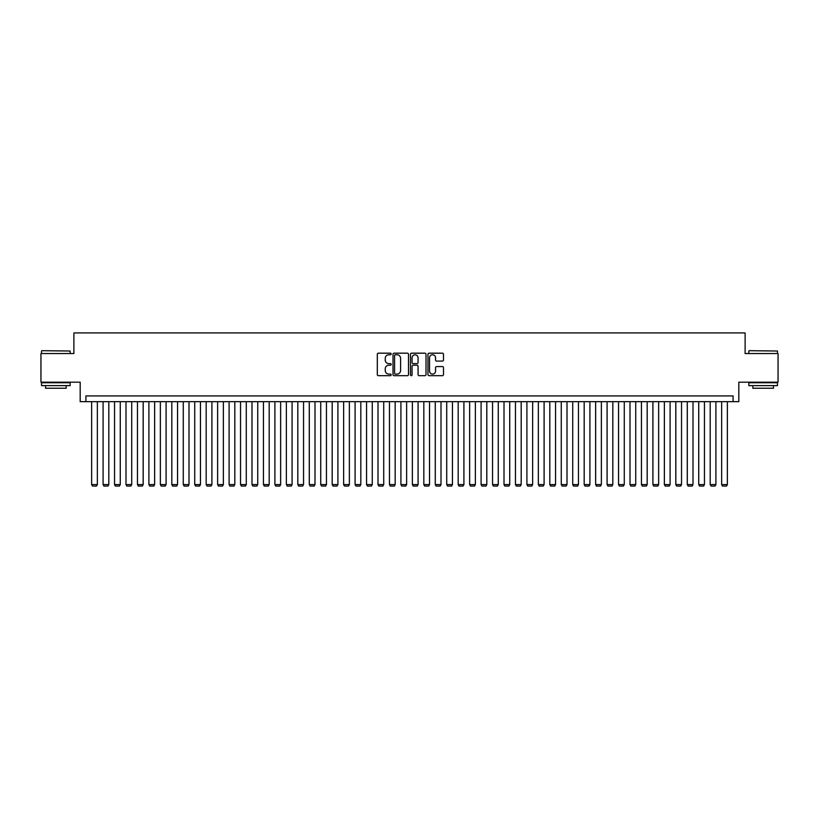 <?xml version="1.0" encoding="UTF-8"?>
<svg xmlns="http://www.w3.org/2000/svg" width="819" height="819" viewBox="0 0 819 819"><rect width="100%" height="100%" fill="white"/><g stroke="black" fill="none" stroke-linecap="round" stroke-linejoin="round"><path stroke-width="1.23" d="M391.175 353.972A0.788 0.788 0 0 0 390.387 353.184L378.439 353.184A1.126 1.126 0 0 0 377.313 354.31L377.313 374.549A1.126 1.126 0 0 0 378.439 375.665L390.387 375.665A0.788 0.788 0 0 0 391.175 374.887A0.788 0.788 0 0 0 390.387 374.099L388.841 374.099A3.593 3.593 0 0 1 385.247 370.495L385.247 368.816A3.593 3.593 0 0 1 388.841 365.213L390.387 365.213A0.788 0.788 0 0 0 391.175 364.424A0.788 0.788 0 0 0 390.387 363.636L388.841 363.636A3.593 3.593 0 0 1 385.247 360.043L385.247 358.353A3.593 3.593 0 0 1 388.841 354.76L390.387 354.76A0.788 0.788 0 0 0 391.175 353.972M442.362 361.107A1.126 1.126 0 0 0 443.478 359.981L443.478 354.31A1.126 1.126 0 0 0 442.362 353.184L429.095 353.184A1.126 1.126 0 0 0 427.968 354.31L427.968 374.549A1.126 1.126 0 0 0 429.095 375.665L442.362 375.665A1.126 1.126 0 0 0 443.478 374.549L443.478 367.69A1.126 1.126 0 0 0 442.362 366.564L436.681 366.564A1.126 1.126 0 0 0 435.554 367.69L435.554 371.089A3.01 3.01 0 0 1 432.545 374.099A3.01 3.01 0 0 1 429.545 371.089L429.545 357.76A3.01 3.01 0 0 1 432.545 354.76A3.01 3.01 0 0 1 435.554 357.76L435.554 359.981A1.126 1.126 0 0 0 436.681 361.107L442.362 361.107M733.087 401.658L738.82 401.658L738.82 382.176L778.05 382.176L778.05 353.542L745.116 353.542L745.116 332.923L73.884 332.923L73.884 353.542L40.95 353.542L40.95 382.176L80.18 382.176L80.18 401.658L733.087 401.658L733.087 395.925L85.913 395.925L85.913 401.658M408.517 354.31A1.126 1.126 0 0 0 407.391 353.184L394.123 353.184A1.126 1.126 0 0 0 392.997 354.31L392.997 374.549A1.126 1.126 0 0 0 394.123 375.665L407.391 375.665A1.126 1.126 0 0 0 408.517 374.549L408.517 354.31M411.609 353.184L424.877 353.184A1.126 1.126 0 0 1 426.003 354.31L426.003 374.549A1.126 1.126 0 0 1 424.877 375.665L419.195 375.665A1.126 1.126 0 0 1 418.069 374.549L418.069 366.339A1.126 1.126 0 0 0 416.953 365.213L413.185 365.213A1.126 1.126 0 0 0 412.059 366.339L412.059 374.887A0.788 0.788 0 0 1 411.271 375.665A0.788 0.788 0 0 1 410.483 374.887L410.483 354.31A1.126 1.126 0 0 1 411.609 353.184M395.362 354.76A0.788 0.788 0 0 0 394.574 355.548L394.574 373.31A0.788 0.788 0 0 0 395.362 374.099L396.99 374.099A3.593 3.593 0 0 0 400.593 370.495L400.593 358.353A3.593 3.593 0 0 0 396.99 354.76L395.362 354.76M418.069 357.821A3.01 3.01 0 0 0 415.069 354.811A3.01 3.01 0 0 0 412.059 357.821L412.059 362.51A1.126 1.126 0 0 0 413.185 363.636L416.953 363.636A1.126 1.126 0 0 0 418.069 362.51L418.069 357.821M97.359 401.658L97.359 484.582L91.636 484.582L91.636 401.658M97.359 484.582L96.509 486.077L92.496 486.077L91.636 484.582M41.871 350.686L70.158 351.023L41.871 350.686M55.846 385.616L41.523 385.616L41.523 382.749L70.158 382.749L70.158 385.616L55.846 385.616M66.155 385.616L66.155 388.247L45.536 388.247L45.536 385.616M749.18 350.686L777.477 351.023L749.18 350.686M763.154 385.616L748.842 385.616L748.842 382.749L777.477 382.749L777.477 385.616L763.154 385.616M773.464 385.616L773.464 388.247L752.845 388.247L752.845 385.616M108.814 401.658L108.814 484.582L103.092 484.582L103.092 401.658M108.814 484.582L107.954 486.077L103.952 486.077L103.092 484.582M120.27 401.658L120.27 484.582L114.547 484.582L114.547 401.658M120.27 484.582L119.41 486.077L115.407 486.077L114.547 484.582M131.726 401.658L131.726 484.582L126.003 484.582L126.003 401.658M131.726 484.582L130.866 486.077L126.863 486.077L126.003 484.582M143.182 401.658L143.182 484.582L137.459 484.582L137.459 401.658M143.182 484.582L142.322 486.077L138.309 486.077L137.459 484.582M154.637 401.658L154.637 484.582L148.904 484.582L148.904 401.658M154.637 484.582L153.777 486.077L149.764 486.077L148.904 484.582M166.093 401.658L166.093 484.582L160.36 484.582L160.36 401.658M166.093 484.582L165.233 486.077L161.22 486.077L160.36 484.582M177.549 401.658L177.549 484.582L171.816 484.582L171.816 401.658M177.549 484.582L176.689 486.077L172.676 486.077L171.816 484.582M189.005 401.658L189.005 484.582L183.272 484.582L183.272 401.658M189.005 484.582L188.145 486.077L184.132 486.077L183.272 484.582M200.45 401.658L200.45 484.582L194.727 484.582L194.727 401.658M200.45 484.582L199.601 486.077L195.587 486.077L194.727 484.582M211.906 401.658L211.906 484.582L206.183 484.582L206.183 401.658M211.906 484.582L211.046 486.077L207.043 486.077L206.183 484.582M223.362 401.658L223.362 484.582L217.639 484.582L217.639 401.658M223.362 484.582L222.502 486.077L218.499 486.077L217.639 484.582M234.818 401.658L234.818 484.582L229.095 484.582L229.095 401.658M234.818 484.582L233.958 486.077L229.955 486.077L229.095 484.582M246.273 401.658L246.273 484.582L240.551 484.582L240.551 401.658M246.273 484.582L245.413 486.077L241.4 486.077L240.551 484.582M257.729 401.658L257.729 484.582L251.996 484.582L251.996 401.658M257.729 484.582L256.869 486.077L252.856 486.077L251.996 484.582M269.185 401.658L269.185 484.582L263.452 484.582L263.452 401.658M269.185 484.582L268.325 486.077L264.312 486.077L263.452 484.582M280.641 401.658L280.641 484.582L274.908 484.582L274.908 401.658M280.641 484.582L279.781 486.077L275.768 486.077L274.908 484.582M292.086 401.658L292.086 484.582L286.363 484.582L286.363 401.658M292.086 484.582L291.236 486.077L287.223 486.077L286.363 484.582M303.542 401.658L303.542 484.582L297.819 484.582L297.819 401.658M303.542 484.582L302.682 486.077L298.679 486.077L297.819 484.582M314.998 401.658L314.998 484.582L309.275 484.582L309.275 401.658M314.998 484.582L314.138 486.077L310.135 486.077L309.275 484.582M326.453 401.658L326.453 484.582L320.731 484.582L320.731 401.658M326.453 484.582L325.593 486.077L321.591 486.077L320.731 484.582M337.909 401.658L337.909 484.582L332.186 484.582L332.186 401.658M337.909 484.582L337.049 486.077L333.036 486.077L332.186 484.582M349.365 401.658L349.365 484.582L343.632 484.582L343.632 401.658M349.365 484.582L348.505 486.077L344.492 486.077L343.632 484.582M360.821 401.658L360.821 484.582L355.088 484.582L355.088 401.658M360.821 484.582L359.961 486.077L355.948 486.077L355.088 484.582M372.276 401.658L372.276 484.582L366.543 484.582L366.543 401.658M372.276 484.582L371.416 486.077L367.403 486.077L366.543 484.582M383.732 401.658L383.732 484.582L377.999 484.582L377.999 401.658M383.732 484.582L382.872 486.077L378.859 486.077L377.999 484.582M395.178 401.658L395.178 484.582L389.455 484.582L389.455 401.658M395.178 484.582L394.318 486.077L390.315 486.077L389.455 484.582M406.633 401.658L406.633 484.582L400.911 484.582L400.911 401.658M406.633 484.582L405.774 486.077L401.771 486.077L400.911 484.582M418.089 401.658L418.089 484.582L412.366 484.582L412.366 401.658M418.089 484.582L417.229 486.077L413.226 486.077L412.366 484.582M429.545 401.658L429.545 484.582L423.822 484.582L423.822 401.658M429.545 484.582L428.685 486.077L424.682 486.077L423.822 484.582M441.001 401.658L441.001 484.582L435.268 484.582L435.268 401.658M441.001 484.582L440.141 486.077L436.128 486.077L435.268 484.582M452.457 401.658L452.457 484.582L446.724 484.582L446.724 401.658M452.457 484.582L451.597 486.077L447.583 486.077L446.724 484.582M463.912 401.658L463.912 484.582L458.179 484.582L458.179 401.658M463.912 484.582L463.052 486.077L459.039 486.077L458.179 484.582M475.368 401.658L475.368 484.582L469.635 484.582L469.635 401.658M475.368 484.582L474.508 486.077L470.495 486.077L469.635 484.582M486.814 401.658L486.814 484.582L481.091 484.582L481.091 401.658M486.814 484.582L485.964 486.077L481.951 486.077L481.091 484.582M498.269 401.658L498.269 484.582L492.547 484.582L492.547 401.658M498.269 484.582L497.409 486.077L493.407 486.077L492.547 484.582M509.725 401.658L509.725 484.582L504.002 484.582L504.002 401.658M509.725 484.582L508.865 486.077L504.862 486.077L504.002 484.582M521.181 401.658L521.181 484.582L515.458 484.582L515.458 401.658M521.181 484.582L520.321 486.077L516.318 486.077L515.458 484.582M532.637 401.658L532.637 484.582L526.914 484.582L526.914 401.658M532.637 484.582L531.777 486.077L527.764 486.077L526.914 484.582M544.092 401.658L544.092 484.582L538.359 484.582L538.359 401.658M544.092 484.582L543.232 486.077L539.219 486.077L538.359 484.582M555.548 401.658L555.548 484.582L549.815 484.582L549.815 401.658M555.548 484.582L554.688 486.077L550.675 486.077L549.815 484.582M567.004 401.658L567.004 484.582L561.271 484.582L561.271 401.658M567.004 484.582L566.144 486.077L562.131 486.077L561.271 484.582M578.449 401.658L578.449 484.582L572.727 484.582L572.727 401.658M578.449 484.582L577.6 486.077L573.587 486.077L572.727 484.582M589.905 401.658L589.905 484.582L584.182 484.582L584.182 401.658M589.905 484.582L589.045 486.077L585.042 486.077L584.182 484.582M601.361 401.658L601.361 484.582L595.638 484.582L595.638 401.658M601.361 484.582L600.501 486.077L596.498 486.077L595.638 484.582M612.817 401.658L612.817 484.582L607.094 484.582L607.094 401.658M612.817 484.582L611.957 486.077L607.954 486.077L607.094 484.582M624.273 401.658L624.273 484.582L618.55 484.582L618.55 401.658M624.273 484.582L623.413 486.077L619.399 486.077L618.55 484.582M635.728 401.658L635.728 484.582L629.995 484.582L629.995 401.658M635.728 484.582L634.868 486.077L630.855 486.077L629.995 484.582M647.184 401.658L647.184 484.582L641.451 484.582L641.451 401.658M647.184 484.582L646.324 486.077L642.311 486.077L641.451 484.582M658.64 401.658L658.64 484.582L652.907 484.582L652.907 401.658M658.64 484.582L657.78 486.077L653.767 486.077L652.907 484.582M670.096 401.658L670.096 484.582L664.363 484.582L664.363 401.658M670.096 484.582L669.236 486.077L665.223 486.077L664.363 484.582M681.541 401.658L681.541 484.582L675.818 484.582L675.818 401.658M681.541 484.582L680.691 486.077L676.678 486.077L675.818 484.582M692.997 401.658L692.997 484.582L687.274 484.582L687.274 401.658M692.997 484.582L692.137 486.077L688.134 486.077L687.274 484.582M704.453 401.658L704.453 484.582L698.73 484.582L698.73 401.658M704.453 484.582L703.593 486.077L699.59 486.077L698.73 484.582M715.908 401.658L715.908 484.582L710.186 484.582L710.186 401.658M715.908 484.582L715.048 486.077L711.046 486.077L710.186 484.582M727.364 401.658L727.364 484.582L721.641 484.582L721.641 401.658M727.364 484.582L726.504 486.077L722.491 486.077L721.641 484.582M41.523 353.542L41.523 351.023M48.055 382.749L48.055 382.176M63.626 382.749L63.626 382.176M70.158 353.542L70.158 351.023M748.842 353.542L748.842 351.023M755.374 382.749L755.374 382.176M770.945 382.749L770.945 382.176M777.477 353.542L777.477 351.023"/></g></svg>
